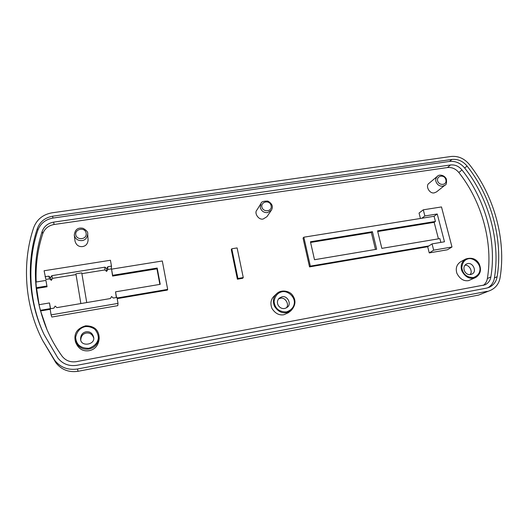 <?xml version="1.0" encoding="UTF-8"?>
<svg xmlns="http://www.w3.org/2000/svg" width="528" height="528" viewBox="0 0 528 528"><rect width="100%" height="100%" fill="white"/><g stroke="black" fill="none" stroke-linecap="round" stroke-linejoin="round"><path stroke-width="0.79" d="M45.929 280.427L47.051 286.763L45.929 280.427L35.93 282.038L36.34 287.74L46.82 286.031M47.051 286.763L36.623 288.466L36.34 287.74M39.105 304.689L36.623 288.466M49.493 302.94L50.391 308.609L40.339 310.319L38.98 304.709L49.493 302.94L50.53 308.715M50.2 309.316L40.603 310.946L40.339 310.319M47.051 329.795L40.603 310.946M36.175 281.998C35.488 265.333 37.686 249.223 42.768 233.666C44.708 228.604 48.49 225.548 54.113 224.492L447.454 167.548C451.902 167.125 455.69 168.775 458.825 172.498C481.8 201.326 493.416 242.959 487.357 278.553C486.902 281.398 485.522 283.701 483.219 285.463M420.44 218.473L419.054 213.074L423.284 209.814L441.487 206.943L451.988 246.998L433.666 250.153L432.056 243.89L444.477 241.778L437.237 213.985L424.868 215.965L423.284 209.814M451.988 246.998L447.361 249.784L429.257 252.912L427.673 246.728L309.527 266.891L303.039 238.069L303.831 237.204L434.082 216.282L435.422 221.456L377.56 230.855L381.843 248.378L439.877 238.597L440.86 242.398M243.269 277.563L242.695 278.289L237.382 279.193L231.277 249.612L231.799 248.774L237.93 278.474L243.269 277.563L237.105 247.922L231.799 248.774M117.071 297.997L167.666 289.39L167.396 290.083L117.183 298.637M116.351 297.528L115.533 291.839L116.53 297.502M159.865 284.387L156.961 268.831L112.596 276.071L111.553 269.148L112.636 275.312L157.186 268.052L160.228 284.328L115.533 291.839M118.015 303.395L117.784 305.659L51.85 317.031L51.084 314.893L118.015 303.395L116.965 297.422L113.322 298.043L111.56 296.538L110.405 298.538L56.925 307.626L55.13 306.095L53.902 308.141L50.12 308.781L51.084 314.893M76.025 274.593L80.863 303.56L76.025 274.593L52.556 278.368L51.355 280.342L49.599 278.843L45.89 279.437L44.095 270.758L110.444 260.264L111.474 266.119L107.851 266.699L106.702 268.66L104.953 267.161L51.81 275.669L50.589 277.675L48.807 276.151L45.045 276.751M111.474 266.119L111.335 268.91L107.771 269.485L106.636 271.418L104.907 269.947L81.886 273.649M475.735 277.49L468.508 280.639C463.729 281.358 459.868 278.942 456.925 273.385C455.367 268.356 456.634 264.469 460.713 261.73L465.656 259.03C461.525 261.802 460.258 265.736 461.835 270.831C464.825 276.461 468.739 278.916 473.583 278.19L475.735 277.49C480.638 274.19 481.727 269.544 479.015 263.551C476.071 258.713 471.616 257.209 465.656 259.03M291.067 310.616L288.328 312.748L283.912 314.728C279.187 315.566 275.2 313.46 271.946 308.418C270.079 303.435 270.805 299.33 274.124 296.089L276.646 293.72C273.286 297 272.554 301.165 274.448 306.214C277.754 311.335 281.8 313.467 286.585 312.622L291.06 310.622C295.799 305.329 296.208 300.095 292.294 294.901C289.443 290.869 281.015 289.271 276.646 293.72M74.276 235.099C75.009 229.495 77.953 227.238 83.12 228.327C86.625 230.36 88.15 232.241 87.694 233.983L88.09 240.115C87.734 243.83 85.906 245.982 82.592 246.569C78.784 246.946 76.27 245.164 75.042 241.223L74.316 235.343C75.379 239.052 77.953 240.801 82.038 240.603C85.331 240.128 87.219 237.923 87.694 233.99M271.339 210.263L266.95 216.678L263.221 218.988C258.733 220.367 253.909 213.101 256.879 210.065L261.004 203.471L260.304 207.649C261.452 211.121 263.855 212.777 267.518 212.619L271.339 210.263C273.425 206.672 272.257 203.617 267.841 201.089C263.459 201.01 261.182 201.808 261.004 203.471M436.504 191.915L434.306 192.859C429.409 194.086 424.967 185.579 429.198 183.17L437.415 176.273C435.864 177.949 435.369 179.685 435.93 181.487C437.144 184.747 439.388 186.318 442.669 186.193L444.913 185.229C446.351 184.985 446.827 182.906 446.345 178.985C443.989 174.352 438.484 174.53 437.415 176.273M99.139 336.877L99.185 338.732C98.347 345.517 95.007 349.503 89.173 350.684C82.83 351.655 78.296 348.79 75.563 342.104L75.148 340.296C77.92 347.081 82.526 349.985 88.968 349.008C94.895 347.813 98.287 343.768 99.139 336.877C98.406 329.538 93.898 325.849 85.615 325.822C77.471 328.244 73.986 333.069 75.148 340.296M427.673 246.728L428.914 245.929L310.345 266.132L303.831 237.204M309.527 266.891L310.345 266.132M310.438 241.765L314.51 259.723L376.675 249.249L372.412 231.693L310.438 241.765M435.422 221.456L434.168 222.341L377.725 231.528M375.474 249.454L371.369 232.558L372.412 231.693M371.369 232.558L310.596 242.451M438.445 238.834L434.168 222.341M434.082 216.282L437.237 213.985M428.914 245.929L432.056 243.89M421.819 218.249L424.868 215.965M429.257 252.912L433.666 250.153M237.382 279.193L237.93 278.474M156.961 268.831L157.186 268.052M112.596 276.071L112.636 275.312M167.666 289.39L162.307 260.977L111.553 269.148M86.737 302.564L81.761 272.877L75.92 273.821M49.599 278.843L48.807 276.151M51.355 280.342L50.589 277.675M52.556 278.368L51.81 275.669M104.907 269.947L104.953 267.161M106.636 271.418L106.702 268.66M107.771 269.485L107.851 266.699M467.702 263.584C473.134 262.264 477.365 272.065 471.834 274.098C465.755 277.015 460.792 267.287 466.343 264.046L467.702 263.584M468.415 258.746C464.482 259.69 462.277 262.726 461.795 267.848C462.977 274.256 466.851 277.497 473.411 277.563C477.774 275.88 479.972 273.029 480.005 269.003C479.932 263.01 473.095 257.631 468.415 258.746M469.999 274.58C473.187 272.012 469.451 264.469 464.911 265.247M282.051 296.762C287.569 295.271 292.017 304.511 287.126 307.322C281.107 311.758 273.986 303.369 279.279 298.115L282.051 296.762M282.064 291.753C277.589 292.809 274.923 296.096 274.052 301.607C274.956 308.497 279.088 311.942 286.44 311.942C291.436 310.094 294.083 307.006 294.38 302.669C294.69 296.228 287.377 290.506 282.064 291.753M286.183 307.943C289.879 304.894 285.239 296.776 280.355 298.28L278.52 298.96M86.077 331.795C90.083 331.346 92.624 333.247 93.7 337.484C95.251 344.843 80.956 347.041 80.606 339.346C80.573 335.148 82.394 332.627 86.077 331.795M85.246 326.614C80.17 327.796 76.969 331.353 75.636 337.293C76.204 344.692 80.612 348.355 88.849 348.282C94.558 346.236 97.72 342.89 98.333 338.23C98.353 334.858 97.086 331.782 94.545 329.01C91.403 327.07 88.301 326.271 85.246 326.614M93.713 338.092C92.367 334.244 89.872 332.567 86.236 333.056C82.883 333.749 81.048 336.039 80.744 339.94M44.326 335.049C28.591 301.937 26.948 262.264 37.864 230.215C40.458 223.489 45.494 219.437 52.965 218.057L449.579 161.429C455.473 160.875 460.495 163.066 464.653 168.003C488.486 197.875 500.617 241.006 494.426 277.939C493.733 282.203 491.575 285.483 487.938 287.78M52.589 216.229L451.909 159.436C457.835 158.882 462.891 161.093 467.075 166.063C491.08 196.126 503.323 239.534 497.125 276.705C496.294 281.596 493.687 285.113 489.304 287.272L486.427 288.156L76.85 365.317C68.97 366.445 62.654 364.01 57.882 358.01L44.101 334.567C28.037 301.105 26.308 260.898 37.369 228.466C39.989 221.694 45.058 217.615 52.589 216.229L52.965 218.057M450.529 164.967L53.625 222.136C47.949 223.192 44.128 226.281 42.167 231.389C31.819 263.254 33.35 295.832 46.761 329.129C50.952 338.798 56.047 347.807 62.06 356.156C65.644 360.67 70.402 362.505 76.329 361.66L485.041 284.843C488.301 283.206 490.248 280.566 490.868 276.916C496.94 241.019 485.186 199.043 461.993 169.963C458.832 166.208 455.011 164.538 450.529 164.967L447.454 167.548M42.524 340.256L55.882 362.756C61.466 369.778 68.864 372.623 78.078 371.29L77.444 369.006C67.987 370.372 60.39 367.448 54.661 360.241L42.524 340.256C24.361 305.184 21.872 262 33.752 227.476C36.914 219.351 43.006 214.46 52.034 212.81L451.117 156.473C458.225 155.819 464.284 158.466 469.3 164.419C493.845 195.155 506.398 239.521 500.102 277.563C499.099 283.49 495.931 287.74 490.598 290.314L478.566 295.093L490.598 290.314M78.078 371.29L478.566 295.093M77.444 369.006L487.271 291.331M437.62 180.893C436.273 175.758 444.398 173.963 445.843 179.672C447.427 185.361 438.973 186.034 437.62 180.893M261.881 207.042C260.7 201.571 269.861 199.584 271.115 205.669C272.527 211.741 263.069 212.527 261.881 207.042M75.755 234.742C74.778 228.901 85.1 226.71 86.123 233.198C87.318 239.679 76.738 240.596 75.755 234.742M451.909 159.436L449.579 161.429M37.369 228.466L37.864 230.215M497.125 276.705L494.426 277.939M467.075 166.063L464.653 168.003M490.868 276.916L487.357 278.553M461.993 169.963L458.825 172.498M53.625 222.136L54.113 224.492M42.167 231.389L42.768 233.666M54.661 360.241L55.882 362.756M444.913 185.229L436.504 191.908"/></g></svg>
